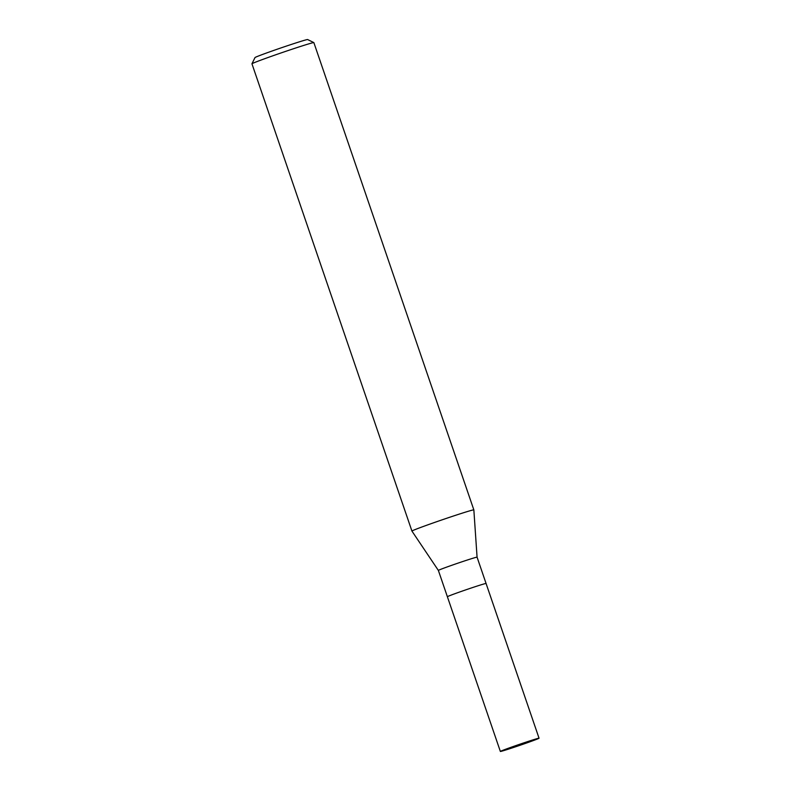 <?xml version="1.0" encoding="UTF-8"?>
<svg xmlns="http://www.w3.org/2000/svg" width="791" height="791" viewBox="0 0 791 791"><rect width="100%" height="100%" fill="white"/><g stroke="black" fill="none" stroke-linecap="round" stroke-linejoin="round"><path stroke-width="1.19" d="M539.047 738.201A20.447 0.534 161.1 0 0 525.451 742.324A20.447 0.534 161.1 0 0 503.867 749.917A20.447 0.534 161.1 0 0 500.357 751.45A20.447 0.534 161.1 0 0 513.952 747.337A20.447 0.534 161.1 0 0 535.537 739.733A20.447 0.534 161.1 0 0 539.047 738.201L486.07 583.481A20.447 0.534 161.1 0 0 472.474 587.594A20.447 0.534 161.1 0 0 450.9 595.198A20.447 0.534 161.1 0 1 472.474 587.594A20.447 0.534 161.1 0 1 486.07 583.481L477.072 557.18A20.447 0.534 161.1 0 0 463.467 561.294A20.447 0.534 161.1 0 0 441.892 568.887A20.447 0.534 161.1 0 0 438.372 570.42A20.447 0.534 161.1 0 0 438.372 570.43L411.933 531.077A32.718 0.86 161.1 0 0 411.943 531.087M477.072 557.18L473.849 509.888A32.718 0.86 161.1 0 0 452.195 516.434A32.718 0.86 161.1 0 0 417.559 528.625A32.718 0.86 161.1 0 0 411.933 531.077L251.953 63.814A32.718 0.86 161.1 0 1 251.953 63.784A32.718 0.86 161.1 0 1 257.579 61.362A32.718 0.86 161.1 0 1 291.721 49.329A32.718 0.86 161.1 0 1 313.849 42.595A32.718 0.86 161.1 0 1 313.859 42.615L473.839 509.879A32.718 0.86 161.1 0 0 473.839 509.879A32.718 0.86 161.1 0 0 452.086 516.464A32.718 0.86 161.1 0 0 417.559 528.625A32.718 0.86 161.1 0 0 411.933 531.077M313.849 42.595L307.62 39.55A27.814 0.732 161.1 0 0 288.804 45.275A27.814 0.732 161.1 0 0 259.784 55.499A27.814 0.732 161.1 0 0 255.009 57.565L251.953 63.784M500.357 751.45L447.38 596.73A20.447 0.534 161.1 0 1 450.9 595.198A20.447 0.534 161.1 0 0 447.38 596.73L438.372 570.42"/></g></svg>

